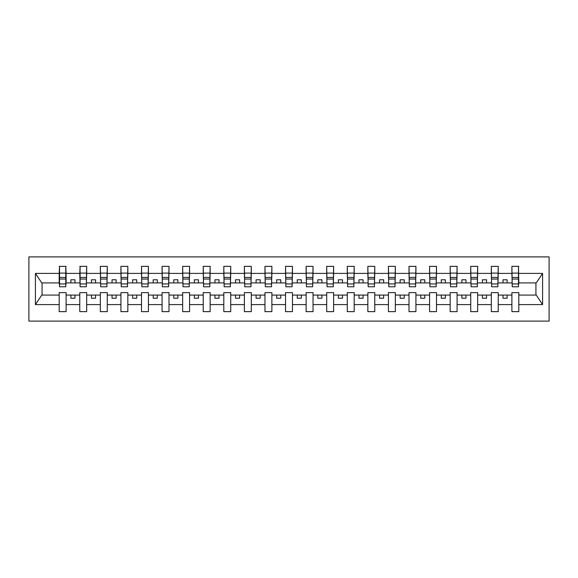 <?xml version="1.0" encoding="UTF-8"?>
<svg xmlns="http://www.w3.org/2000/svg" width="578" height="578" viewBox="0 0 578 578"><rect width="100%" height="100%" fill="white"/><g stroke="black" fill="none" stroke-linecap="round" stroke-linejoin="round"><path stroke-width="0.87" d="M28.9 321.101L549.1 321.101L549.1 256.899L28.9 256.899L28.9 321.101M518.48 285.38L518.813 282.909L536.261 282.909L542.583 273.401L542.583 304.599L518.813 304.599L518.813 292.62L511.898 292.62L511.898 295.091L498.229 295.091L498.229 292.62L491.322 292.62L491.322 295.091L477.652 295.091L477.652 292.62L470.738 292.62L470.738 295.091L457.075 295.091L457.075 292.62L450.161 292.62L450.161 295.091L436.498 295.091L436.498 292.62L429.584 292.62L429.584 295.091L415.922 295.091L415.922 292.62L409.007 292.62L409.007 295.091L395.345 295.091L395.345 292.62L388.43 292.62L388.43 295.091L374.768 295.091L374.768 292.62L367.854 292.62L367.854 295.091L354.191 295.091L354.191 292.62L347.277 292.62L347.277 295.091L333.614 295.091L333.614 292.62L326.7 292.62L326.7 295.091L313.038 295.091L313.038 292.62L306.123 292.62L306.123 295.091L292.454 295.091L292.454 292.62L285.546 292.62L285.546 295.091L271.877 295.091L271.877 292.62L264.962 292.62L264.962 295.091L251.3 295.091L251.3 292.62L244.386 292.62L244.386 295.091L230.723 295.091L230.723 292.62L223.809 292.62L223.809 295.091L210.146 295.091L210.146 292.62L203.232 292.62L203.232 295.091L189.57 295.091L189.57 292.62L182.655 292.62L182.655 295.091L168.993 295.091L168.993 292.62L162.078 292.62L162.078 295.091L148.416 295.091L148.416 292.62L141.502 292.62L141.502 295.091L127.839 295.091L127.839 292.62L120.925 292.62L120.925 295.091L107.262 295.091L107.262 292.62L100.348 292.62L100.348 295.091L86.678 295.091L86.678 292.62L79.771 292.62L79.771 295.091L66.102 295.091L66.102 292.62L59.187 292.62L59.187 295.091L41.739 295.091L35.417 304.599L35.417 273.401L41.739 282.909L59.187 282.909L59.187 273.401L35.417 273.401M518.813 304.599L518.813 311.636L511.898 311.636L511.898 295.091M511.898 304.599L498.229 304.599L498.229 311.636L491.322 311.636L491.322 295.091M498.229 304.599L498.229 295.091M491.322 304.599L477.652 304.599L477.652 311.636L470.738 311.636L470.738 295.091M477.652 304.599L477.652 295.091M470.738 304.599L457.075 304.599L457.075 311.636L450.161 311.636L450.161 295.091M457.075 304.599L457.075 295.091M450.161 304.599L436.498 304.599L436.498 311.636L429.584 311.636L429.584 295.091M436.498 304.599L436.498 295.091M429.584 304.599L415.922 304.599L415.922 311.636L409.007 311.636L409.007 295.091M415.922 304.599L415.922 295.091M409.007 304.599L395.345 304.599L395.345 311.636L388.43 311.636L388.43 295.091M395.345 304.599L395.345 295.091M388.43 304.599L374.768 304.599L374.768 311.636L367.854 311.636L367.854 295.091M374.768 304.599L374.768 295.091M367.854 304.599L354.191 304.599L354.191 311.636L347.277 311.636L347.277 295.091M354.191 304.599L354.191 295.091M347.277 304.599L333.614 304.599L333.614 311.636L326.7 311.636L326.7 295.091M333.614 304.599L333.614 295.091M326.7 304.599L313.038 304.599L313.038 311.636L306.123 311.636L306.123 295.091M313.038 304.599L313.038 295.091M306.123 304.599L292.454 304.599L292.454 311.636L285.546 311.636L285.546 295.091M292.454 304.599L292.454 295.091M285.546 304.599L271.877 304.599L271.877 311.636L264.962 311.636L264.962 295.091M271.877 304.599L271.877 295.091M264.962 304.599L251.3 304.599L251.3 311.636L244.386 311.636L244.386 295.091M251.3 304.599L251.3 295.091M244.386 304.599L230.723 304.599L230.723 311.636L223.809 311.636L223.809 295.091M230.723 304.599L230.723 295.091M223.809 304.599L210.146 304.599L210.146 311.636L203.232 311.636L203.232 295.091M210.146 304.599L210.146 295.091M203.232 304.599L189.57 304.599L189.57 311.636L182.655 311.636L182.655 295.091M189.57 304.599L189.57 295.091M182.655 304.599L168.993 304.599L168.993 311.636L162.078 311.636L162.078 295.091M168.993 304.599L168.993 295.091M162.078 304.599L148.416 304.599L148.416 311.636L141.502 311.636L141.502 295.091M148.416 304.599L148.416 295.091M141.502 304.599L127.839 304.599L127.839 311.636L120.925 311.636L120.925 295.091M127.839 304.599L127.839 295.091M120.925 304.599L107.262 304.599L107.262 311.636L100.348 311.636L100.348 295.091M107.262 304.599L107.262 295.091M100.348 304.599L86.678 304.599L86.678 311.636L79.771 311.636L79.771 295.091M86.678 304.599L86.678 295.091M512.224 283.935L518.48 283.935L518.48 286.775L512.224 286.775L511.898 266.364L511.898 273.401L498.229 273.401L497.904 285.38M512.224 285.38L511.898 273.401M491.647 283.935L497.904 283.935L497.904 286.775L491.647 286.775L491.322 266.364L491.322 273.401L477.652 273.401L477.327 285.38M491.647 285.38L491.322 273.401M471.07 283.935L477.327 283.935L477.327 286.775L471.07 286.775L470.738 266.364L470.738 273.401L457.075 273.401L456.75 285.38M471.07 285.38L470.738 273.401M450.493 283.935L456.75 283.935L456.75 286.775L450.493 286.775L450.161 266.364L450.161 273.401L436.498 273.401L436.173 285.38M450.493 285.38L450.161 273.401M429.916 283.935L436.173 283.935L436.173 286.775L429.916 286.775L429.584 266.364L429.584 273.401L415.922 273.401L415.596 285.38M429.916 285.38L429.584 273.401M409.34 283.935L415.596 283.935L415.596 286.775L409.34 286.775L409.007 266.364L409.007 273.401L395.345 273.401L395.012 285.38M409.34 285.38L409.007 273.401M388.763 283.935L395.012 283.935L395.012 286.775L388.763 286.775L388.43 266.364L388.43 273.401L374.768 273.401L374.436 285.38M388.763 285.38L388.43 273.401M368.179 283.935L374.436 283.935L374.436 286.775L368.179 286.775L367.854 266.364L367.854 273.401L354.191 273.401L353.859 285.38M368.179 285.38L367.854 273.401M347.602 283.935L353.859 283.935L353.859 286.775L347.602 286.775L347.277 266.364L347.277 273.401L333.614 273.401L333.282 285.38M347.602 285.38L347.277 273.401M327.025 283.935L333.282 283.935L333.282 286.775L327.025 286.775L326.7 266.364L326.7 273.401L313.038 273.401L312.705 285.38M327.025 285.38L326.7 273.401M306.448 283.935L312.705 283.935L312.705 286.775L306.448 286.775L306.123 266.364L306.123 273.401L292.454 273.401L292.128 285.38M306.448 285.38L306.123 273.401M285.872 283.935L292.128 283.935L292.128 286.775L285.872 286.775L285.546 266.364L285.546 273.401L271.877 273.401L271.552 285.38M285.872 285.38L285.546 273.401M265.295 283.935L271.552 283.935L271.552 286.775L265.295 286.775L264.962 266.364L264.962 273.401L251.3 273.401L250.975 285.38M265.295 285.38L264.962 273.401M244.718 283.935L250.975 283.935L250.975 286.775L244.718 286.775L244.386 266.364L244.386 273.401L230.723 273.401L230.398 285.38M244.718 285.38L244.386 273.401M224.141 283.935L230.398 283.935L230.398 286.775L224.141 286.775L223.809 266.364L223.809 273.401L210.146 273.401L209.821 285.38M224.141 285.38L223.809 273.401M203.564 283.935L209.821 283.935L209.821 286.775L203.564 286.775L203.232 266.364L203.232 273.401L189.57 273.401L189.237 285.38M203.564 285.38L203.232 273.401M182.988 283.935L189.237 283.935L189.237 286.775L182.988 286.775L182.655 266.364L182.655 273.401L168.993 273.401L168.66 285.38M182.988 285.38L182.655 273.401M162.404 283.935L168.66 283.935L168.66 286.775L162.404 286.775L162.078 266.364L162.078 273.401L148.416 273.401L148.084 285.38M162.404 285.38L162.078 273.401M141.827 283.935L148.084 283.935L148.084 286.775L141.827 286.775L141.502 266.364L141.502 273.401L127.839 273.401L127.507 285.38M141.827 285.38L141.502 273.401M121.25 283.935L127.507 283.935L127.507 286.775L121.25 286.775L120.925 266.364L120.925 273.401L107.262 273.401L106.93 285.38M121.25 285.38L120.925 273.401M100.673 283.935L106.93 283.935L106.93 286.775L100.673 286.775L100.348 266.364L100.348 273.401L86.678 273.401L86.353 285.38M100.673 285.38L100.348 273.401M80.096 283.935L86.353 283.935L86.353 286.775L80.096 286.775L80.096 266.364L79.771 273.401L66.102 273.401L65.776 266.364L65.776 286.775L59.52 286.775L59.52 279.044L65.776 279.044M80.096 285.38L79.771 273.401M79.771 304.599L66.102 304.599L66.102 311.636L59.187 311.636L59.187 295.091M66.102 304.599L66.102 295.091M59.52 279.044L59.52 266.364L59.187 273.401M59.187 282.909L59.52 285.38M518.813 282.909L518.48 266.364L518.48 283.935M491.322 266.364L498.229 266.364L498.229 273.401M470.738 266.364L477.652 266.364L477.652 273.401M450.161 266.364L457.075 266.364L457.075 273.401M429.584 266.364L436.498 266.364L436.498 273.401M409.007 266.364L415.922 266.364L415.922 273.401M388.43 266.364L395.345 266.364L395.345 273.401M367.854 266.364L374.768 266.364L374.768 273.401M347.277 266.364L354.191 266.364L354.191 273.401M326.7 266.364L333.614 266.364L333.614 273.401M306.123 266.364L313.038 266.364L313.038 273.401M285.546 266.364L292.454 266.364L292.454 273.401M264.962 266.364L271.877 266.364L271.877 273.401M244.386 266.364L251.3 266.364L251.3 273.401M223.809 266.364L230.723 266.364L230.723 273.401M203.232 266.364L210.146 266.364L210.146 273.401M182.655 266.364L189.57 266.364L189.57 273.401M162.078 266.364L168.993 266.364L168.993 273.401M141.502 266.364L148.416 266.364L148.416 273.401M120.925 266.364L127.839 266.364L127.839 273.401M100.348 266.364L107.262 266.364L107.262 273.401M79.771 266.364L86.678 266.364L86.678 273.401M542.583 273.401L518.813 273.401M59.187 304.599L35.417 304.599M59.187 266.364L66.102 266.364M511.898 266.364L518.813 266.364M511.898 282.909L507.123 282.909L507.123 279.781L503.005 279.781L503.005 282.909L507.123 282.909M503.005 282.909L498.229 282.909M503.005 295.091L503.005 298.219L507.123 298.219L507.123 295.091M491.322 282.909L486.546 282.909L486.546 279.781L482.428 279.781L482.428 282.909L486.546 282.909M482.428 282.909L477.652 282.909M482.428 295.091L482.428 298.219L486.546 298.219L486.546 295.091M470.738 282.909L465.969 282.909L465.969 279.781L461.851 279.781L461.851 282.909L465.969 282.909M461.851 282.909L457.075 282.909M461.851 295.091L461.851 298.219L465.969 298.219L465.969 295.091M450.161 282.909L445.392 282.909L445.392 279.781L441.274 279.781L441.274 282.909L445.392 282.909M441.274 282.909L436.498 282.909M441.274 295.091L441.274 298.219L445.392 298.219L445.392 295.091M429.584 282.909L424.808 282.909L424.808 279.781L420.697 279.781L420.697 282.909L424.808 282.909M420.697 282.909L415.922 282.909M420.697 295.091L420.697 298.219L424.808 298.219L424.808 295.091M409.007 282.909L404.232 282.909L404.232 279.781L400.12 279.781L400.12 282.909L404.232 282.909M400.12 282.909L395.345 282.909M400.12 295.091L400.12 298.219L404.232 298.219L404.232 295.091M388.43 282.909L383.655 282.909L383.655 279.781L379.544 279.781L379.544 282.909L383.655 282.909M379.544 282.909L374.768 282.909M379.544 295.091L379.544 298.219L383.655 298.219L383.655 295.091M367.854 282.909L363.078 282.909L363.078 279.781L358.967 279.781L358.967 282.909L363.078 282.909M358.967 282.909L354.191 282.909M358.967 295.091L358.967 298.219L363.078 298.219L363.078 295.091M347.277 282.909L342.501 282.909L342.501 279.781L338.383 279.781L338.383 282.909L342.501 282.909M338.383 282.909L333.614 282.909M338.383 295.091L338.383 298.219L342.501 298.219L342.501 295.091M326.7 282.909L321.924 282.909L321.924 279.781L317.806 279.781L317.806 282.909L321.924 282.909M317.806 282.909L313.038 282.909M317.806 295.091L317.806 298.219L321.924 298.219L321.924 295.091M306.123 282.909L301.348 282.909L301.348 279.781L297.229 279.781L297.229 282.909L301.348 282.909M297.229 282.909L292.454 282.909M297.229 295.091L297.229 298.219L301.348 298.219L301.348 295.091M285.546 282.909L280.771 282.909L280.771 279.781L276.652 279.781L276.652 282.909L280.771 282.909M276.652 282.909L271.877 282.909M276.652 295.091L276.652 298.219L280.771 298.219L280.771 295.091M264.962 282.909L260.194 282.909L260.194 279.781L256.076 279.781L256.076 282.909L260.194 282.909M256.076 282.909L251.3 282.909M256.076 295.091L256.076 298.219L260.194 298.219L260.194 295.091M244.386 282.909L239.617 282.909L239.617 279.781L235.499 279.781L235.499 282.909L239.617 282.909M235.499 282.909L230.723 282.909M235.499 295.091L235.499 298.219L239.617 298.219L239.617 295.091M223.809 282.909L219.033 282.909L219.033 279.781L214.922 279.781L214.922 282.909L219.033 282.909M214.922 282.909L210.146 282.909M214.922 295.091L214.922 298.219L219.033 298.219L219.033 295.091M203.232 282.909L198.456 282.909L198.456 279.781L194.345 279.781L194.345 282.909L198.456 282.909M194.345 282.909L189.57 282.909M194.345 295.091L194.345 298.219L198.456 298.219L198.456 295.091M182.655 282.909L177.88 282.909L177.88 279.781L173.768 279.781L173.768 282.909L177.88 282.909M173.768 282.909L168.993 282.909M173.768 295.091L173.768 298.219L177.88 298.219L177.88 295.091M162.078 282.909L157.303 282.909L157.303 279.781L153.192 279.781L153.192 282.909L157.303 282.909M153.192 282.909L148.416 282.909M153.192 295.091L153.192 298.219L157.303 298.219L157.303 295.091M141.502 282.909L136.726 282.909L136.726 279.781L132.608 279.781L132.608 282.909L136.726 282.909M132.608 282.909L127.839 282.909M132.608 295.091L132.608 298.219L136.726 298.219L136.726 295.091M120.925 282.909L116.149 282.909L116.149 279.781L112.031 279.781L112.031 282.909L116.149 282.909M112.031 282.909L107.262 282.909M112.031 295.091L112.031 298.219L116.149 298.219L116.149 295.091M100.348 282.909L95.572 282.909L95.572 279.781L91.454 279.781L91.454 282.909L95.572 282.909M91.454 282.909L86.678 282.909M91.454 295.091L91.454 298.219L95.572 298.219L95.572 295.091M79.771 282.909L74.996 282.909L74.996 279.781L70.877 279.781L70.877 282.909L74.996 282.909M70.877 282.909L66.102 282.909L66.102 273.401M70.877 295.091L70.877 298.219L74.996 298.219L74.996 295.091M66.102 282.909L65.776 285.38M542.583 304.599L536.261 295.091L518.813 295.091M42.071 282.909L42.071 295.091M535.929 295.091L535.929 282.909M59.52 277.44L65.776 277.44M86.678 266.364L86.353 283.935M80.096 279.044L86.353 279.044M80.096 277.44L86.353 277.44M107.262 266.364L106.93 283.935M100.673 279.044L106.93 279.044M100.673 277.44L106.93 277.44M127.839 266.364L127.507 283.935M121.25 279.044L127.507 279.044M121.25 277.44L127.507 277.44M148.416 266.364L148.084 283.935M141.827 279.044L148.084 279.044M141.827 277.44L148.084 277.44M168.993 266.364L168.66 283.935M162.404 279.044L168.66 279.044M162.404 277.44L168.66 277.44M189.57 266.364L189.237 283.935M182.988 279.044L189.237 279.044M182.988 277.44L189.237 277.44M210.146 266.364L209.821 283.935M203.564 279.044L209.821 279.044M203.564 277.44L209.821 277.44M230.723 266.364L230.398 283.935M224.141 279.044L230.398 279.044M224.141 277.44L230.398 277.44M251.3 266.364L250.975 283.935M244.718 279.044L250.975 279.044M244.718 277.44L250.975 277.44M271.877 266.364L271.552 283.935M265.295 279.044L271.552 279.044M265.295 277.44L271.552 277.44M292.454 266.364L292.128 283.935M285.872 279.044L292.128 279.044M285.872 277.44L292.128 277.44M313.038 266.364L312.705 283.935M306.448 279.044L312.705 279.044M306.448 277.44L312.705 277.44M333.614 266.364L333.282 283.935M327.025 279.044L333.282 279.044M327.025 277.44L333.282 277.44M354.191 266.364L353.859 283.935M347.602 279.044L353.859 279.044M347.602 277.44L353.859 277.44M374.768 266.364L374.436 283.935M368.179 279.044L374.436 279.044M368.179 277.44L374.436 277.44M395.345 266.364L395.012 283.935M388.763 279.044L395.012 279.044M388.763 277.44L395.012 277.44M415.922 266.364L415.596 283.935M409.34 279.044L415.596 279.044M409.34 277.44L415.596 277.44M436.498 266.364L436.173 283.935M429.916 279.044L436.173 279.044M429.916 277.44L436.173 277.44M457.075 266.364L456.75 283.935M450.493 279.044L456.75 279.044M450.493 277.44L456.75 277.44M477.652 266.364L477.327 283.935M471.07 279.044L477.327 279.044M471.07 277.44L477.327 277.44M498.229 266.364L497.904 283.935M491.647 279.044L497.904 279.044M491.647 277.44L497.904 277.44M512.224 279.044L518.48 279.044M512.224 277.44L518.48 277.44M59.52 283.935L65.776 283.935M59.52 273.112L65.776 273.112M80.096 273.112L86.353 273.112M100.673 273.112L106.93 273.112M121.25 273.112L127.507 273.112M141.827 273.112L148.084 273.112M162.404 273.112L168.66 273.112M182.988 273.112L189.237 273.112M203.564 273.112L209.821 273.112M224.141 273.112L230.398 273.112M244.718 273.112L250.975 273.112M265.295 273.112L271.552 273.112M285.872 273.112L292.128 273.112M306.448 273.112L312.705 273.112M327.025 273.112L333.282 273.112M347.602 273.112L353.859 273.112M368.179 273.112L374.436 273.112M388.763 273.112L395.012 273.112M409.34 273.112L415.596 273.112M429.916 273.112L436.173 273.112M450.493 273.112L456.75 273.112M471.07 273.112L477.327 273.112M491.647 273.112L497.904 273.112M512.224 273.112L518.48 273.112"/></g></svg>
